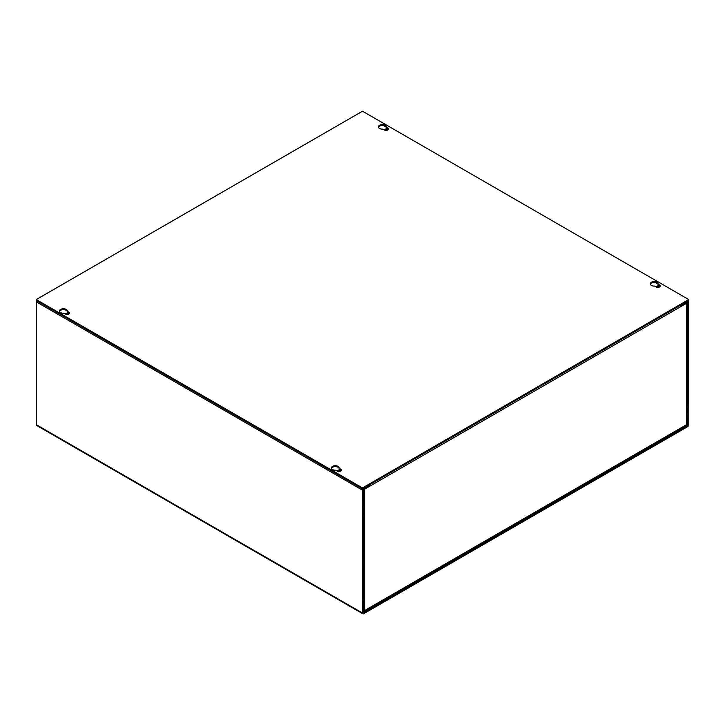 <?xml version="1.0" encoding="UTF-8"?>
<svg xmlns="http://www.w3.org/2000/svg" width="725" height="725" viewBox="0 0 725 725"><rect width="100%" height="100%" fill="white"/><g stroke="black" fill="none" stroke-linecap="round" stroke-linejoin="round"><path stroke-width="1.09" d="M363.334 489.438A1.649 0.952 0 0 0 364.621 489.157L686.629 303.249L686.629 424.651A1.649 0.952 0 0 0 687.11 423.971L687.11 302.579A1.649 0.952 180 0 1 686.629 303.249M369.922 484.536A1.649 0.952 60 0 1 370.267 485.687M680.983 306.285A1.649 0.952 -120 0 0 680.648 305.134M370.267 485.904L369.297 485.569M363.279 610.831A1.649 0.952 0 0 0 364.621 610.559A1.649 0.952 60 0 1 364.276 611.32A1.649 0.952 60 0 1 363.452 611.238L363.279 611.13M364.276 611.32L686.285 425.403A1.649 0.952 -120 0 0 686.629 424.651L364.621 610.559L364.621 489.157M681.763 305.162L680.884 305.669M369.369 484.844L369.487 485.46M384.395 130.047A1.631 0.943 180 0 1 384.386 129.911A1.631 0.943 180 0 1 385.392 129.041A1.631 0.943 180 0 1 387.177 129.249A1.631 0.943 180 0 1 387.648 129.911A1.631 0.943 180 0 1 387.639 130.047M384.767 130.201A1.631 0.943 180 0 1 387.177 130.137A1.631 0.943 180 0 1 387.268 130.201M656.27 287.009A1.631 0.943 180 0 1 656.261 286.882A1.631 0.943 180 0 1 657.267 286.003A1.631 0.943 180 0 1 659.043 286.212A1.631 0.943 180 0 1 659.523 286.882A1.631 0.943 180 0 1 659.514 287.009M656.642 287.173A1.631 0.943 180 0 1 659.043 287.109A1.631 0.943 180 0 1 659.143 287.173M65.486 314.17A1.631 0.943 180 0 1 65.477 314.034A1.631 0.943 180 0 1 66.483 313.164A1.631 0.943 180 0 1 68.268 313.363A1.631 0.943 180 0 1 68.739 314.034A1.631 0.943 180 0 1 68.73 314.17M65.857 314.324A1.631 0.943 180 0 1 68.268 314.26A1.631 0.943 180 0 1 68.358 314.324M337.361 471.132A1.631 0.943 180 0 1 337.352 470.996A1.631 0.943 180 0 1 338.358 470.126A1.631 0.943 180 0 1 340.134 470.335A1.631 0.943 180 0 1 340.614 470.996A1.631 0.943 180 0 1 340.605 471.132M337.732 471.286A1.631 0.943 180 0 1 340.134 471.232A1.631 0.943 180 0 1 340.233 471.286M687.581 426.708L363.669 613.713A1.649 0.952 -60 0 1 362.844 613.794A1.649 0.952 -60 0 1 362.5 613.042L362.5 490.163A1.649 0.952 -60 0 1 363.669 488.142L369.297 484.889L369.297 485.786L363.279 489.719L363.669 612.824L687.581 425.811L687.971 302.252L681.953 305.279L681.953 304.382L687.581 301.129A1.649 0.952 -60 0 1 688.406 301.047A1.649 0.952 -60 0 1 688.75 301.808L688.75 424.678A1.649 0.952 -60 0 1 687.581 426.708M36.594 300.657A1.649 0.952 120 0 0 36.25 301.808L36.25 424.678A1.649 0.952 120 0 0 36.594 425.439L362.844 613.794M681.174 304.826L681.953 305.279M66.174 309.412A3.906 2.257 0 0 0 61.915 308.923A3.906 2.257 0 0 0 59.504 311.007A3.906 2.257 0 0 0 60.655 312.602A3.906 2.257 0 0 0 63.882 313.245L65.413 314.124A2.402 1.387 0 0 0 68.023 314.423A2.402 1.387 0 0 0 69.509 313.137A2.402 1.387 0 0 0 68.812 312.158L67.28 311.279A3.906 2.257 0 0 0 67.316 311.007A3.906 2.257 0 0 0 66.174 309.412M67.28 311.623A3.906 2.257 0 0 0 66.174 310.309A3.906 2.257 0 0 0 62.287 309.738A3.906 2.257 0 0 0 59.586 311.451M385.084 125.289A3.906 2.257 0 0 0 380.824 124.8A3.906 2.257 0 0 0 378.414 126.884A3.906 2.257 0 0 0 379.565 128.479A3.906 2.257 0 0 0 382.791 129.123L384.322 130.002A2.402 1.387 0 0 0 386.933 130.301A2.402 1.387 0 0 0 388.419 129.023A2.402 1.387 0 0 0 387.721 128.035L386.189 127.156A3.906 2.257 0 0 0 386.226 126.884A3.906 2.257 0 0 0 385.084 125.289M386.189 127.5A3.906 2.257 0 0 0 385.084 126.186A3.906 2.257 0 0 0 381.196 125.624A3.906 2.257 0 0 0 378.495 127.328M338.049 466.374A3.906 2.257 0 0 0 333.79 465.885A3.906 2.257 0 0 0 331.379 467.969A3.906 2.257 0 0 0 332.53 469.564A3.906 2.257 0 0 0 335.757 470.208L337.288 471.087A2.402 1.387 0 0 0 339.898 471.386A2.402 1.387 0 0 0 341.384 470.108A2.402 1.387 0 0 0 340.687 469.12L339.155 468.241A3.906 2.257 0 0 0 339.191 467.969A3.906 2.257 0 0 0 338.049 466.374M339.155 468.595A3.906 2.257 0 0 0 338.049 467.272A3.906 2.257 0 0 0 334.162 466.71A3.906 2.257 0 0 0 331.461 468.413M656.95 282.261A3.906 2.257 0 0 0 652.699 281.771A3.906 2.257 0 0 0 650.289 283.847A3.906 2.257 0 0 0 651.44 285.442A3.906 2.257 0 0 0 654.666 286.085L656.197 286.964A2.402 1.387 0 0 0 658.808 287.263A2.402 1.387 0 0 0 660.294 285.985A2.402 1.387 0 0 0 659.596 285.007L658.064 284.127A3.906 2.257 0 0 0 658.101 283.847A3.906 2.257 0 0 0 656.95 282.261M658.064 284.472A3.906 2.257 0 0 0 656.95 283.149A3.906 2.257 0 0 0 653.071 282.587A3.906 2.257 0 0 0 650.37 284.3M36.25 299.561L362.5 111.206L688.75 299.561L362.5 487.925L36.25 299.561L36.25 300.458L362.5 488.813L362.5 487.925M688.75 299.561L688.75 300.458L362.5 488.813M69.383 313.59A2.402 1.387 0 0 0 68.812 313.055L67.28 312.176L67.28 311.279M388.292 129.467A2.402 1.387 0 0 0 387.721 128.932L386.189 128.053L386.189 127.156M341.257 470.552A2.402 1.387 0 0 0 340.687 470.017L339.155 469.138L339.155 468.241M660.167 286.429A2.402 1.387 0 0 0 659.596 285.895L658.064 285.016L658.064 284.127M362.5 613.042L36.25 424.678M362.5 490.163L36.25 301.808M383.652 125.661L385.99 127.011M655.527 282.623L657.865 283.973M687.971 425.131L686.856 424.487M686.502 425.185L687.581 425.811M68.812 312.158L68.812 313.055M387.721 128.035L387.721 128.932M340.687 469.12L340.687 470.017M659.596 285.007L659.596 285.895"/></g></svg>
